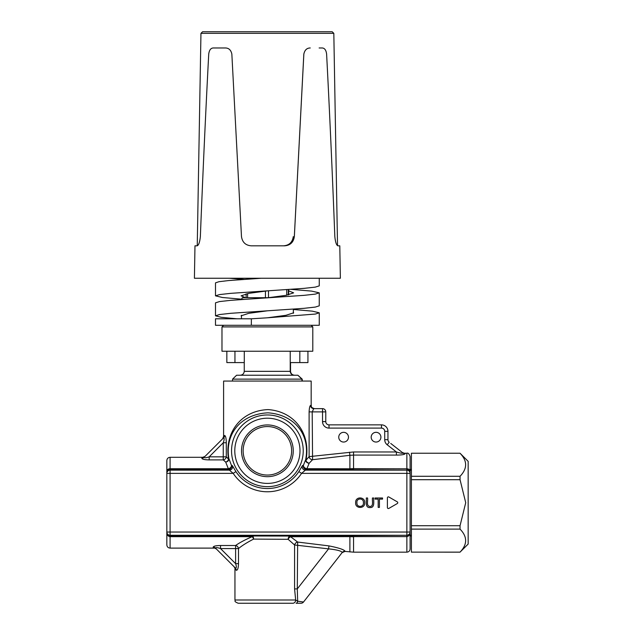 <?xml version="1.0" encoding="UTF-8"?>
<svg xmlns="http://www.w3.org/2000/svg" width="635" height="635" viewBox="0 0 635 635"><rect width="100%" height="100%" fill="white"/><g stroke="black" fill="none" stroke-linecap="round" stroke-linejoin="round"><path stroke-width="0.95" d="M267.391 475.051A24.241 24.241 0 0 0 291.632 450.81A24.241 24.241 0 0 0 267.391 426.561A24.241 24.241 0 0 0 243.141 450.81A24.241 24.241 0 0 0 267.391 475.051M288.282 294.918L288.282 289.536M288.655 294.838L288.655 289.512M246.126 297.712L246.126 293.854M247.594 297.712L247.594 293.56M265.446 297.712L265.446 291.092M268.494 297.704L268.494 290.782M286.71 295.212L286.71 289.639M243.84 299.339L241.443 299.339L242.38 297.712L268.415 297.712M241.443 315.309L241.443 318.794M460.05 453.279C467.479 460.915 467.479 468.582 460.05 476.282L460.05 479.695L465.725 502.706L460.05 525.709L460.05 529.122C467.479 536.758 467.479 544.425 460.05 552.125L468.162 544.06L468.162 461.351L460.05 453.239L411.401 453.239L460.05 453.239M460.05 529.122L411.401 529.122L411.401 453.279M460.05 525.709L411.401 525.709M460.05 552.125L411.401 552.125L411.401 529.122M460.05 552.164L411.401 552.125M460.05 476.282L411.401 476.282M460.05 479.695L411.401 479.695M296.108 603.25L300.974 603.25L296.108 603.25A3.246 1.667 -90 0 0 297.656 601.218L295.664 600.004A3.246 2.826 90 0 1 292.838 603.25L238.196 603.25L292.838 603.25M303.53 602.004L342.178 552.537L303.53 602.004A3.246 3.246 0 0 1 300.974 603.25A3.246 3.246 0 0 0 303.53 602.004L297.656 601.218L297.291 588.907L294.577 588.907L295.664 600.004L234.95 600.004C235.879 601.02 233.093 601.083 238.196 603.25M342.098 552.633L345.027 551.402L353.552 552.164L406.86 552.164L406.86 536.607C409.019 536.146 410.099 534.765 410.099 532.471L409.67 534.043L406.86 535.591L406.86 536.607L353.552 536.607A32.433 22.193 175.4 0 1 349.901 536.623L351.536 535.591L353.552 536.773A32.433 22.336 180 0 1 349.893 536.631L290.584 536.734L297.656 542.052A3.246 2.477 -50.2 0 0 294.577 544.981L288.139 539.313A3.246 1.786 127.4 0 1 290.584 536.734L297.656 542.052L328.946 545.894C338.963 547.894 344.345 549.696 345.099 551.315L345.099 551.315A3.246 3.238 -142 0 0 342.178 552.537C341.693 551.029 337.161 549.799 328.581 548.862L328.946 545.894M236.18 570.27C237.601 570.452 238.371 568.238 238.498 563.642L235.609 563.642C236.641 566.69 236.561 568.135 235.355 567.976A3.246 3.008 -45 0 1 236.18 570.27L234.013 566.634L235.355 567.976L215.463 548.076C215.852 547.362 217.543 547.529 220.543 548.569L220.543 545.513C215.876 545.592 213.416 546.156 213.169 547.195A3.246 3.119 135 0 1 215.463 548.076L216.44 549.061L213.169 547.195M290.584 536.734A3.246 0.643 89.5 0 0 290.219 536.067L406.86 535.273A3.246 3.238 0 0 0 410.099 532.035L410.099 465.566M349.893 536.631L349.893 551.958M220.543 545.513L235.609 545.513A3.246 2.754 -124.7 0 1 238.498 548.569C241.967 545.655 246.991 542.504 253.587 539.099A3.246 1.381 88.8 0 0 252.206 535.861L252.206 536.67A3.246 1.294 -112.6 0 1 253.587 539.099L288.139 539.313A3.246 2.072 -87.9 0 1 290.219 536.067L170.085 535.861L167.259 534.265L166.838 532.725L166.838 463.78M409.662 534.043L410.099 532.471L410.099 548.926C409.908 550.894 408.829 551.974 406.86 552.164M410.099 539.837L410.099 532.035L406.86 532.035L406.86 535.273L170.085 535.273L170.085 532.035L166.838 532.035A3.246 3.238 -0 0 0 170.085 535.273L170.085 536.67C167.965 536.273 166.878 534.956 166.838 532.725L166.838 544.87C167.037 546.838 168.116 547.918 170.085 548.108L170.085 536.67L252.206 536.67C245.015 539.782 239.49 542.727 235.609 545.513L235.609 563.642L220.543 548.569L238.498 548.569L238.498 563.642M356.941 502.841C356.441 507.722 364.157 507.413 363.387 502.714C363.934 497.729 356.116 497.8 356.941 502.841M410.099 532.471L410.099 532.035M410.099 473.051L410.099 471.019A3.246 2.222 180 0 0 406.86 468.797L406.86 469.813A3.246 3.238 0 0 1 410.099 473.051L410.099 473.369A3.246 3.238 180 0 0 406.86 470.13L306.546 469.471A3.246 0.595 90.5 0 0 306.911 468.701A3.246 2.31 24.5 0 1 303.53 465.042L305.673 459.605A3.246 2.81 -161.8 0 0 309.197 463.185L306.911 468.701L349.893 468.781L351.536 469.813L353.552 468.797A32.433 22.193 -175.4 0 0 349.901 468.781L349.893 455.303L312.571 459.7A3.246 2.937 42.5 0 1 309.11 456.628L353.552 451.961L353.552 455.089L349.893 455.303L349.528 452.199M387.398 497.84L387.398 507.571A0.976 0.976 0 0 0 388.858 508.413L397.28 503.547A0.976 0.976 0 0 0 397.28 501.856L388.858 496.991A0.976 0.976 0 0 0 387.398 497.84M405.146 453.779A3.246 3.151 -52 0 1 403.154 453.128C402.05 453.438 399.796 453.049 396.391 451.961L396.391 455.089C401.455 455.057 404.376 454.628 405.146 453.779L404.408 453.239L406.86 453.239C407.98 452.676 409.067 453.755 410.099 456.486L410.099 471.019M379.42 499.11L379.42 507.413L378.174 507.413L378.174 499.11L375.079 499.11L375.079 497.991L382.532 497.991L382.532 499.11L379.42 499.11M366.308 497.991L367.562 497.991C368.117 500.674 365.966 506.063 369.927 506.436C373.912 506.619 371.999 500.547 372.459 497.991L373.713 497.991C373.428 501.293 375.118 507.849 370.03 507.571C364.934 507.976 366.578 501.261 366.308 497.991M355.656 502.833C355.028 496.133 365.252 496.522 364.673 502.722C365.339 508.945 355.1 509.008 355.656 502.833M403.154 453.128L390.739 443.436M241.522 450.81A25.868 25.868 0 0 1 280.321 428.403A25.868 25.868 0 0 1 280.321 473.21A25.868 25.868 0 0 1 241.522 450.81M166.838 541.623L166.838 532.035M166.838 473.369L166.838 472.789A3.246 3.238 0 0 1 170.085 469.551L170.085 470.13A3.246 3.238 180 0 0 166.838 473.369L170.085 473.369L170.085 470.13L229.362 470.13L233.196 473.369L235.902 471.591L232.339 465.63A3.246 3.231 -59.9 0 1 229.362 470.13L228.362 469.551L170.085 469.551L170.085 468.733A3.246 2.429 180 0 0 166.838 471.162L166.838 472.789M384.715 431.348A3.246 3.246 0 0 0 381.468 428.101L381.468 424.863A6.485 6.485 0 0 1 387.953 431.348A6.485 6.485 0 0 0 381.468 424.863A6.485 6.485 0 0 1 387.953 431.348L384.715 431.348L384.715 439.674L387.953 439.674A3.246 3.246 0 0 0 389.199 442.23A3.246 3.246 0 0 1 387.953 439.674L387.953 431.348A6.485 6.485 0 0 0 381.468 424.863L329.017 424.863A3.246 3.246 0 0 1 325.771 421.616L325.771 411.885A3.246 3.246 0 0 0 322.524 408.638L314.42 408.638C309.912 407.043 311.833 406.368 311.174 405.4L310.571 405.4C309.793 405.86 309.301 408.019 309.11 411.885L312.198 411.885L313.769 408.638A3.246 3.199 90 0 1 310.571 405.4M406.86 453.239L406.86 468.797L353.552 468.638A32.433 22.336 180 0 0 349.893 468.781M302.435 465.63L298.879 471.591L301.577 473.369L305.419 470.13A3.246 3.231 59.9 0 1 302.435 465.63L303.53 465.042A3.246 3.231 -120.7 0 0 306.546 469.471L305.419 470.13L406.86 470.13L406.86 473.369L410.099 473.369M166.838 471.162L166.838 460.534C167.037 458.565 168.116 457.486 170.085 457.295L170.085 468.733L228.362 468.733L228.362 469.551A3.246 3.231 120.6 0 0 231.37 465.114A3.246 2.318 -24.7 0 1 228.362 468.733L225.671 462.066A3.246 2.873 162.9 0 0 228.846 458.526L231.37 465.114L232.339 465.63M325.771 411.885A3.246 3.246 0 0 0 322.524 408.638L322.524 411.885L325.771 411.885A3.246 3.246 0 0 0 322.524 408.638L313.769 408.638M343.606 442.047A4.866 4.866 0 0 1 339.4 434.753A4.866 4.866 0 0 1 347.821 434.753A4.866 4.866 0 0 1 343.606 442.047M376.047 442.047A4.866 4.866 0 0 1 371.832 434.753A4.866 4.866 0 0 1 380.262 434.753A4.866 4.866 0 0 1 376.047 442.047M170.085 457.295L202.795 457.295L201.811 458.208C202.081 459.256 204.534 459.811 209.185 459.891L209.185 456.835C206.2 457.875 204.51 458.041 204.105 457.327A3.246 3.119 45 0 1 201.811 458.208C202.081 459.256 204.534 459.811 209.185 459.891L223.242 459.891A3.246 2.889 133.9 0 0 226.29 456.835L228.544 459.161A3.246 2.627 -46.2 0 1 225.671 462.066L223.242 459.891L223.242 442.778L226.29 442.778C226.203 438.118 225.623 435.681 224.552 435.475A3.246 3.104 -135 0 1 223.671 437.769C224.433 438.11 224.29 439.777 223.242 442.778L209.185 456.835L226.29 456.835L228.544 459.161C224.25 432.975 240.665 410.67 268.089 409.591C295.18 411.536 310.991 434.284 305.967 460.327A3.246 1.357 14.3 0 1 305.673 459.605C310.531 434.126 294.108 414.639 267.97 412.829C241.586 414.028 224.79 432.951 228.846 458.526A3.246 1.254 -12.6 0 1 228.544 459.161M311.174 405.4L311.174 381.071L223.599 381.071L223.599 436.491L222.655 438.777L223.671 437.769L205.089 456.343M381.468 428.101L329.017 428.101A6.485 6.485 0 0 1 322.524 421.616A6.485 6.485 0 0 0 329.017 428.101L329.017 424.863A3.246 3.246 0 0 1 325.771 421.616L322.524 421.616L322.524 411.885L312.198 411.885L312.571 459.7L309.197 463.185A3.246 2.532 42.1 0 1 305.967 460.327L309.11 456.628L305.967 460.327M202.795 457.295L205.089 456.351L223.671 437.769M223.599 436.491L224.552 435.475M302.006 381.071L301.903 379.127L297.878 375.237L302.204 379.127L302.292 381.071M297.878 375.237L236.593 375.237L232.569 379.127L301.903 379.127M232.569 379.127L232.489 381.071M294.632 375.237C292.195 375.047 290.83 373.745 290.528 371.34L290.528 362.585M240.141 375.237C242.586 375.039 243.959 373.745 244.253 371.34L290.227 371.34C290.528 373.745 291.894 375.047 294.33 375.237M226.846 351.234L226.846 362.585L244.284 362.585L244.284 351.234M290.227 362.585L299.823 362.585L299.823 351.234M307.935 351.234L307.935 362.585L299.823 362.585M244.253 371.34L244.253 362.585M290.227 371.34L290.227 351.234M294.545 351.234L312.793 351.234L312.793 326.906L221.98 326.906L221.98 351.234L294.545 351.234M288.655 290.862L293.64 292.846L285.956 295.346L267.391 297.839L230.672 300.339L219.448 301.585L215.495 302.831L215.495 315.809L221.194 317.302L236.895 318.794M293.338 312.309L293.648 312.801L285.972 315.301L267.391 317.802L251.349 318.794L251.349 325.287L215.495 325.287L215.495 318.794L251.349 318.794M261.287 278.257L228.624 280.559L218.932 281.71L215.495 282.861L215.495 295.839L222.456 297.505L241.53 299.172M290.949 289.354L311.618 291.1L319.246 292.846L315.333 294.1L304.062 295.346L267.391 297.839M293.338 309.483L312.277 311.142L319.254 312.801L315.357 314.055L267.391 317.802M318.635 325.287L251.349 325.287M229.298 278.257L243.84 279.376M319.254 278.257L319.254 285.869L315.293 287.115L304.03 288.361L230.727 293.346L219.496 294.592L215.495 295.839M319.246 292.846L319.246 305.824L315.333 307.07L304.062 308.316L230.672 313.309L219.448 314.563L215.495 315.809M248.102 278.257L251.777 278.852M267.391 290.854L248.825 293.346L241.117 295.839L245.547 297.712M267.391 310.817L248.801 313.309L241.117 315.809L241.443 316.301M328.851 31.75L205.923 31.75M266.883 31.75L332.2 31.75L202.581 31.75L200.954 33.345L333.82 33.345L332.2 31.75M319.135 47.966L322.048 47.966C324.588 48.022 326.112 50.07 326.612 54.118C329.573 110.966 332.311 171.791 334.835 236.601C335.423 242.3 336.471 245.372 337.971 245.816L339.796 245.816L340.368 278.257L194.413 278.257L194.977 245.816L197.064 245.816C198.66 245.372 199.755 242.3 200.358 236.601C202.93 171.791 205.724 110.966 208.724 54.118C209.248 50.062 210.812 48.014 213.4 47.966L225.346 47.966C228.83 48.022 231.005 50.07 231.854 54.118L241.483 236.601C242.356 242.3 245.602 245.372 251.23 245.816L284.655 245.816C290.235 245.38 293.465 242.308 294.33 236.601L303.824 54.118C304.697 50.046 306.84 47.998 310.261 47.966C306.848 48.014 304.697 50.062 303.847 54.118L303.824 54.118M283.551 245.816C289.171 245.372 292.417 242.3 293.291 236.601M303.847 54.118L294.346 236.601C293.489 242.3 290.258 245.372 284.655 245.816M297.656 542.052L297.291 588.907L328.581 548.862L294.577 544.981L294.577 588.907M353.552 552.164L353.552 536.773M406.86 532.035L406.86 473.369L301.577 473.369A40.965 40.965 0 0 1 233.196 473.369L170.085 473.369L170.085 532.035L406.86 532.035M353.552 468.638L353.552 455.089L396.391 455.089M267.391 483.41A32.599 32.599 0 0 0 295.624 434.507A32.599 32.599 0 0 0 239.157 434.507A32.599 32.599 0 0 0 267.391 483.41M384.715 439.674A6.485 6.485 0 0 0 387.207 444.786L389.199 442.23M353.552 451.961L396.391 451.961L387.207 444.786M298.879 471.591A37.727 37.727 0 0 1 235.902 471.591M267.391 486.648A35.838 35.838 0 0 0 303.149 448.445A35.838 35.838 0 0 0 262.676 415.282A35.838 35.838 0 0 0 232.243 457.843A35.838 35.838 0 0 0 267.391 486.648M309.11 411.885L309.11 456.628M226.29 442.778L226.29 456.835M234.95 362.585L234.95 351.234M254.413 278.257L254.413 278.686M293.338 309.15L293.338 313.293M410.099 470.86L411.401 468.805M410.099 534.543L411.401 536.599M234.95 568.912L234.95 600.004M170.085 548.108L214.146 548.108M404.408 453.239L402.407 452.557M223.599 325.287L221.98 326.906M311.174 325.287L312.793 326.906M319.254 312.801L319.254 325.287M200.954 33.345L197.247 245.793M333.82 33.345L337.526 245.65"/></g></svg>
